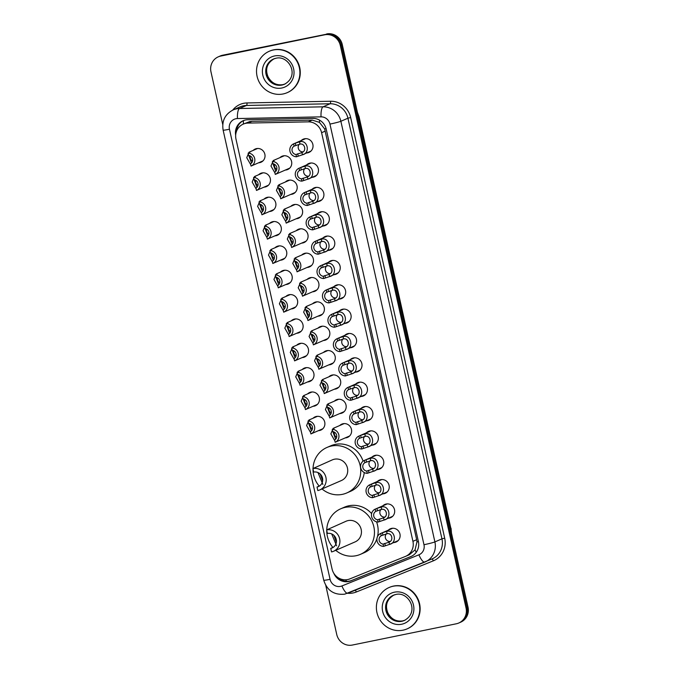 <?xml version="1.0" encoding="UTF-8"?>
<svg xmlns="http://www.w3.org/2000/svg" width="679" height="679" viewBox="0 0 679 679"><rect width="100%" height="100%" fill="white"/><g stroke="black" fill="none" stroke-linecap="round" stroke-linejoin="round"><path stroke-width="1.02" d="M306.645 164.912A7.223 6.892 66.5 0 1 318.12 168.086A7.223 6.892 66.5 0 1 312.043 177.321M312.094 189.263A7.223 6.892 66.5 0 1 323.56 192.437A7.223 6.892 66.5 0 1 317.483 201.671M317.534 213.613A7.223 6.892 66.5 0 1 329.001 216.788A7.223 6.892 66.5 0 1 322.932 226.022M322.975 237.964A7.223 6.892 66.5 0 1 334.441 241.138A7.223 6.892 66.5 0 1 328.373 250.373M328.424 262.315A7.223 6.892 66.5 0 1 339.89 265.489A7.223 6.892 66.5 0 1 333.813 274.723M333.864 286.665A7.223 6.892 66.5 0 1 345.331 289.84A7.223 6.892 66.5 0 1 339.262 299.074M339.305 311.016A7.223 6.892 66.5 0 1 350.771 314.19A7.223 6.892 66.5 0 1 344.703 323.425M344.745 335.367A7.223 6.892 66.5 0 1 356.22 338.541A7.223 6.892 66.5 0 1 350.143 347.775M350.194 359.709A7.223 6.892 66.5 0 1 361.661 362.892A7.223 6.892 66.5 0 1 355.584 372.126M355.635 384.059A7.223 6.892 66.5 0 1 367.101 387.242A7.223 6.892 66.5 0 1 361.033 396.477M361.075 408.41A7.223 6.892 66.5 0 1 372.542 411.593A7.223 6.892 66.5 0 1 366.473 420.827M366.524 432.761A7.223 6.892 66.5 0 1 377.991 435.943A7.223 6.892 66.5 0 1 371.914 445.178M371.965 457.111A7.223 6.892 66.5 0 1 383.431 460.294A7.223 6.892 66.5 0 1 377.363 469.529M377.405 481.462A7.223 6.892 66.5 0 1 388.872 484.636A7.223 6.892 66.5 0 1 382.803 493.879M382.846 505.813A7.223 6.892 66.5 0 1 394.321 508.987A7.223 6.892 66.5 0 1 388.244 518.23M388.295 530.163A7.223 6.892 66.5 0 1 399.761 533.338A7.223 6.892 66.5 0 1 393.684 542.58M301.204 140.561A7.223 6.892 66.5 0 1 312.671 143.736A7.223 6.892 66.5 0 1 306.602 152.97M285.367 181.997A7.223 6.892 66.5 0 1 296.833 185.172A7.223 6.892 66.5 0 1 290.765 194.406M290.807 206.348A7.223 6.892 66.5 0 1 302.274 209.522A7.223 6.892 66.5 0 1 296.205 218.757M296.256 230.699A7.223 6.892 66.5 0 1 307.723 233.873A7.223 6.892 66.5 0 1 301.646 243.107M301.697 255.049A7.223 6.892 66.5 0 1 313.163 258.224A7.223 6.892 66.5 0 1 307.095 267.458M307.137 279.4A7.223 6.892 66.5 0 1 318.604 282.574A7.223 6.892 66.5 0 1 312.535 291.809M312.578 303.751A7.223 6.892 66.5 0 1 324.053 306.925A7.223 6.892 66.5 0 1 317.976 316.159M318.027 328.093A7.223 6.892 66.5 0 1 329.493 331.276A7.223 6.892 66.5 0 1 323.416 340.51M323.467 352.443A7.223 6.892 66.5 0 1 334.934 355.626A7.223 6.892 66.5 0 1 328.865 364.861M328.908 376.794A7.223 6.892 66.5 0 1 340.374 379.977A7.223 6.892 66.5 0 1 334.306 389.211M334.357 401.145A7.223 6.892 66.5 0 1 345.823 404.328A7.223 6.892 66.5 0 1 339.746 413.562M339.797 425.495A7.223 6.892 66.5 0 1 351.264 428.678A7.223 6.892 66.5 0 1 345.195 437.913M279.926 157.647A7.223 6.892 66.5 0 1 291.393 160.821A7.223 6.892 66.5 0 1 285.316 170.056M285.859 296.485A7.223 6.892 66.5 0 1 297.326 299.66A7.223 6.892 66.5 0 1 291.249 308.894M291.299 320.827A7.223 6.892 66.5 0 1 302.766 324.01A7.223 6.892 66.5 0 1 296.698 333.245M264.089 199.083A7.223 6.892 66.5 0 1 275.555 202.257A7.223 6.892 66.5 0 1 269.478 211.492M296.74 345.178A7.223 6.892 66.5 0 1 308.207 348.361A7.223 6.892 66.5 0 1 302.138 357.595M258.64 174.732A7.223 6.892 66.5 0 1 270.106 177.906A7.223 6.892 66.5 0 1 264.038 187.141M280.41 272.135A7.223 6.892 66.5 0 1 291.885 275.309A7.223 6.892 66.5 0 1 285.808 284.543M269.529 223.433A7.223 6.892 66.5 0 1 280.996 226.608A7.223 6.892 66.5 0 1 274.919 235.842M274.97 247.784A7.223 6.892 66.5 0 1 286.436 250.958A7.223 6.892 66.5 0 1 280.368 260.193M302.189 369.529A7.223 6.892 66.5 0 1 313.656 372.712A7.223 6.892 66.5 0 1 307.579 381.946M307.629 393.879A7.223 6.892 66.5 0 1 319.096 397.062A7.223 6.892 66.5 0 1 313.019 406.297M313.07 418.23A7.223 6.892 66.5 0 1 324.537 421.413A7.223 6.892 66.5 0 1 318.468 430.647M253.199 150.382A7.223 6.892 66.5 0 1 264.666 153.556A7.223 6.892 66.5 0 1 258.597 162.79M409.386 554.701L415.022 549.897L416.965 541.91L416.66 539.703L324.655 128.951L319.461 122.381L312.247 120.115L251.977 121.337L249.702 121.592L243.26 124.104A13.538 12.918 -113.5 0 0 235.978 139.11L332.056 568.96A13.538 12.918 -113.5 0 0 349.838 578.907L405.363 556.449A13.538 12.918 -113.5 0 0 405.652 556.322A13.538 12.918 -113.5 0 0 412.934 541.316L321.6 132.702A13.538 12.918 -113.5 0 0 308.224 121.855L247.954 123.086A13.538 12.918 -113.5 0 0 245.705 123.332A13.538 12.918 -113.5 0 0 243.26 124.104M333.796 573.263A13.538 12.918 -113.5 0 0 350.831 580.842L410.812 556.576A13.538 12.918 -113.5 0 0 411.101 556.457A13.538 12.918 -113.5 0 0 418.383 541.452L326.243 129.256A13.538 12.918 -113.5 0 0 312.866 118.409L247.759 119.733A13.538 12.918 -113.5 0 0 245.509 119.979A13.538 12.918 -113.5 0 0 243.065 120.76A13.538 12.918 -113.5 0 0 235.664 135.18M236.462 131.378A13.538 12.918 66.5 0 1 243.566 120.548M222.754 124.563L210.974 71.855A13.538 12.918 66.5 0 1 218.256 56.849A13.538 12.918 66.5 0 1 220.7 56.077L324.664 34.807A13.538 12.918 66.5 0 1 340.289 45.4L466.049 608.011A13.538 12.918 66.5 0 1 458.766 623.016A13.538 12.918 66.5 0 1 456.313 623.789L352.359 645.05A13.538 12.918 66.5 0 1 336.733 634.458L325.776 585.434M218.256 56.849L220.234 55.984A13.538 12.918 66.5 0 1 222.687 55.211L325.657 34.383A13.538 12.918 66.5 0 1 341.282 44.975L467.033 607.578A13.538 12.918 66.5 0 1 459.751 622.584A13.538 12.918 66.5 0 0 467.033 607.578L341.282 44.975A13.538 12.918 66.5 0 0 325.657 34.383L221.694 55.644L324.664 34.807M219.249 56.416A13.538 12.918 66.5 0 1 221.694 55.644A13.538 12.918 66.5 0 0 219.249 56.416M411.559 556.245L351.815 580.409A13.538 12.918 66.5 0 1 338.269 577.804M326.641 33.95A13.538 12.918 66.5 0 1 342.267 44.542L468.026 607.145A13.538 12.918 66.5 0 1 460.744 622.151L458.766 623.016M283.118 93.957A22.56 21.524 66.5 0 1 257.672 78.458A22.56 21.524 66.5 0 1 269.215 51.29A22.56 21.524 66.5 0 1 273.298 50A22.56 21.524 66.5 0 1 298.743 65.49A22.56 21.524 66.5 0 1 287.2 92.667A22.56 21.524 66.5 0 1 283.118 93.957M269.215 51.29L269.588 51.129A22.56 21.524 66.5 0 1 273.671 49.839A22.56 21.524 66.5 0 1 299.116 65.328A22.56 21.524 66.5 0 1 287.573 92.505L287.2 92.667M312.9 468.569L313.69 472.083A7.673 7.316 66.5 0 1 318.417 486.588A7.673 7.316 66.5 0 1 317.025 487.03L317.814 490.544A11.28 10.762 66.5 0 0 319.851 489.899L341.384 480.545A11.28 10.762 -113.5 0 0 347.156 466.957A11.28 10.762 -113.5 0 0 334.433 459.208A11.28 10.762 -113.5 0 0 332.387 459.853L312.9 468.569A11.28 10.762 66.5 0 1 325.623 476.319A11.28 10.762 66.5 0 1 319.851 489.899M319.682 485.875L317.025 487.03M322.898 484.475L317.959 472.525M313.036 468.51A24.817 23.68 66.5 0 1 326.998 447.444A24.817 23.68 66.5 0 1 331.479 446.027A24.817 23.68 66.5 0 1 359.48 463.07A24.817 23.68 66.5 0 1 346.774 492.954A24.817 23.68 66.5 0 1 342.292 494.371A24.817 23.68 66.5 0 1 322.041 488.948M319.189 486.088A24.817 23.68 66.5 0 1 313.027 469.13M326.998 447.444L330.707 445.831A24.817 23.68 66.5 0 1 335.197 444.414A24.817 23.68 66.5 0 1 363.095 461.168M364.267 472.567A24.817 23.68 66.5 0 1 350.491 491.341L346.774 492.954M320.191 473.984L322.661 480.868M326.616 529.926L327.405 533.448A7.673 7.316 66.5 0 1 332.133 547.953A7.673 7.316 66.5 0 1 330.741 548.386L331.53 551.908A11.28 10.762 66.5 0 0 333.567 551.263L355.1 541.901A11.28 10.762 -113.5 0 0 360.872 528.313A11.28 10.762 -113.5 0 0 348.149 520.572A11.28 10.762 -113.5 0 0 346.103 521.217L326.616 529.926A11.28 10.762 66.5 0 1 339.339 537.675A11.28 10.762 66.5 0 1 333.567 551.263M333.397 547.232L330.741 548.386M336.614 545.831L331.675 533.889M326.752 529.866A24.817 23.68 66.5 0 1 340.714 508.8A24.817 23.68 66.5 0 1 345.195 507.383A24.817 23.68 66.5 0 1 373.195 524.426A24.817 23.68 66.5 0 1 360.49 554.319A24.817 23.68 66.5 0 1 356.008 555.736A24.817 23.68 66.5 0 1 335.757 550.313M332.905 547.452A24.817 23.68 66.5 0 1 326.743 530.486M340.714 508.8L344.423 507.188A24.817 23.68 66.5 0 1 348.913 505.77A24.817 23.68 66.5 0 1 371.625 513.604M376.556 521.82A24.817 23.68 66.5 0 1 377.465 536.724M376.972 538.464A24.817 23.68 66.5 0 1 364.207 552.706L360.49 554.319M333.907 535.341L336.377 542.232M402.987 630.18A22.56 21.524 66.5 0 1 377.532 614.69A22.56 21.524 66.5 0 1 389.075 587.522A22.56 21.524 66.5 0 1 393.158 586.232A22.56 21.524 66.5 0 1 418.603 601.721A22.56 21.524 66.5 0 1 407.061 628.898A22.56 21.524 66.5 0 1 402.987 630.18M389.075 587.522L389.449 587.36A22.56 21.524 66.5 0 1 393.531 586.07A22.56 21.524 66.5 0 1 418.977 601.56A22.56 21.524 66.5 0 1 407.434 628.737L407.061 628.898M248.709 155.432L251.536 163.002M250.296 155.966A4.515 4.303 -113.5 0 0 252.529 161.11M252.732 165.345L251.035 166.083A6.765 6.459 -113.5 0 0 248.141 153.157L249.838 152.427M250.712 164.641L246.723 157.689L249.083 152.172L249.847 151.986M251.035 166.083L250.526 163.817A4.515 4.303 -113.5 0 0 248.65 155.432L248.141 153.157M254.15 179.782L256.976 187.353M255.737 180.317A4.515 4.303 -113.5 0 0 257.969 185.46M258.173 189.696L256.475 190.434A6.765 6.459 -113.5 0 0 253.59 177.508L255.287 176.778M256.153 188.991L252.172 182.04L254.523 176.523L255.287 176.336M256.475 190.434L255.966 188.168A4.515 4.303 -113.5 0 0 254.09 179.774L253.59 177.508M259.599 204.133L262.425 211.695M261.177 204.668A4.515 4.303 -113.5 0 0 263.418 209.811M263.613 214.046L261.916 214.785A6.765 6.459 -113.5 0 0 259.03 201.858L260.728 201.12M261.593 213.342L257.613 206.391L259.964 200.874L260.736 200.687M261.916 214.785L261.407 212.51A4.515 4.303 -113.5 0 0 259.539 204.124L259.03 201.858M265.039 228.483L267.865 236.046M266.626 229.018A4.515 4.303 -113.5 0 0 268.859 234.162M269.054 238.397L267.356 239.127A6.765 6.459 -113.5 0 0 264.471 226.209L266.168 225.47M267.042 237.692L263.053 230.741L265.413 225.216L266.176 225.029M267.356 239.127L266.855 236.861A4.515 4.303 -113.5 0 0 264.98 228.475L264.471 226.209M270.48 252.834L273.306 260.397M272.067 253.369A4.515 4.303 -113.5 0 0 274.299 258.504M274.503 262.748L272.805 263.477A6.765 6.459 -113.5 0 0 269.911 250.559L271.608 249.821M272.483 262.043L268.494 255.092L270.853 249.566L271.617 249.38M272.805 263.477L272.296 261.211A4.515 4.303 -113.5 0 0 270.42 252.826L269.911 250.559M275.92 277.185L278.746 284.747M277.507 277.711A4.515 4.303 -113.5 0 0 279.748 282.854M279.943 287.09L278.246 287.828A6.765 6.459 -113.5 0 0 275.36 274.91L277.057 274.172M277.923 286.394L273.943 279.442L276.294 273.917L277.057 273.73M278.246 287.828L277.736 285.562A4.515 4.303 -113.5 0 0 275.861 277.176L275.36 274.91M281.369 301.535L284.195 309.098M282.956 302.062A4.515 4.303 -113.5 0 0 285.188 307.205M285.384 311.44L283.686 312.179A6.765 6.459 -113.5 0 0 280.8 299.261L282.498 298.522M283.364 310.744L279.383 303.793L281.743 298.268L282.506 298.081M283.686 312.179L283.185 309.913A4.515 4.303 -113.5 0 0 281.31 301.527L280.8 299.261M286.81 325.886L289.636 333.448M288.397 326.412A4.515 4.303 -113.5 0 0 290.629 331.556M290.833 335.791L289.135 336.529A6.765 6.459 -113.5 0 0 286.241 323.611L287.938 322.873M288.813 335.095L284.824 328.144L287.183 322.618L287.947 322.432M289.135 336.529L288.626 334.263A4.515 4.303 -113.5 0 0 286.75 325.878L286.241 323.611M292.25 350.237L295.076 357.799M293.837 350.763A4.515 4.303 -113.5 0 0 296.069 355.906M296.273 360.142L294.576 360.88A6.765 6.459 -113.5 0 0 291.69 347.962L293.387 347.224M294.253 359.446L290.272 352.494L292.624 346.969L293.387 346.782M294.576 360.88L294.066 358.614A4.515 4.303 -113.5 0 0 292.191 350.228L291.69 347.962M297.699 374.587L300.525 382.15M299.278 375.114A4.515 4.303 -113.5 0 0 301.518 380.257M301.714 384.492L300.016 385.231A6.765 6.459 -113.5 0 0 297.13 372.313L298.828 371.574M299.694 383.796L295.713 376.845L298.064 371.32L298.836 371.133M300.016 385.231L299.507 382.964A4.515 4.303 -113.5 0 0 297.64 374.579L297.13 372.313M303.14 398.938L305.966 406.5M304.727 399.464A4.515 4.303 -113.5 0 0 306.959 404.608M307.154 408.843L305.457 409.581A6.765 6.459 -113.5 0 0 302.571 396.663L304.268 395.925M305.143 408.147L301.153 401.196L303.513 395.67L304.277 395.484M305.457 409.581L304.956 407.315A4.515 4.303 -113.5 0 0 303.08 398.929L302.571 396.663M308.58 423.289L311.406 430.851M310.167 423.815A4.515 4.303 -113.5 0 0 312.399 428.958M312.603 433.194L310.906 433.932A6.765 6.459 -113.5 0 0 308.011 421.014L309.709 420.276M310.583 432.498L306.594 425.546L308.953 420.021L309.717 419.834M310.906 433.932L310.396 431.666A4.515 4.303 -113.5 0 0 308.521 423.28L308.011 421.014M272.398 161.5A6.765 6.459 -113.5 0 1 275.284 174.418L274.774 172.152A4.515 4.303 -113.5 0 0 272.899 163.766L272.398 161.5L274.087 160.762M274.961 172.984L270.972 166.032L273.331 160.507L274.095 160.32M275.284 174.418L276.981 173.68M274.545 164.301A4.515 4.303 -113.5 0 0 276.777 169.444M272.958 163.775L275.784 171.337M277.838 185.851A6.765 6.459 -113.5 0 1 280.724 198.769L280.215 196.503A4.515 4.303 -113.5 0 0 278.339 188.117L277.838 185.851L279.536 185.112M280.402 197.334L276.421 190.383L278.772 184.858L279.536 184.671M280.724 198.769L282.422 198.03M279.986 188.652A4.515 4.303 -113.5 0 0 282.226 193.795M278.398 188.125L281.225 195.688M283.279 210.201A6.765 6.459 -113.5 0 1 286.165 223.119L285.664 220.853A4.515 4.303 -113.5 0 0 283.788 212.468L283.279 210.201L284.976 209.463M285.842 221.685L281.861 214.734L284.221 209.208L284.985 209.022M286.165 223.119L287.862 222.381M285.435 213.002A4.515 4.303 -113.5 0 0 287.667 218.146M283.847 212.476L286.674 220.038M288.719 234.552A6.765 6.459 -113.5 0 1 291.614 247.47L291.104 245.204A4.515 4.303 -113.5 0 0 289.229 236.818L288.719 234.552L290.417 233.814M291.291 246.036L287.302 239.084L289.661 233.559L290.425 233.372M291.614 247.47L293.311 246.732M290.875 237.353A4.515 4.303 -113.5 0 0 293.107 242.496M289.288 236.827L292.114 244.389M294.168 258.903A6.765 6.459 -113.5 0 1 297.054 271.821L296.545 269.555A4.515 4.303 -113.5 0 0 294.669 261.169L294.168 258.903L295.866 258.164M296.731 270.386L292.751 263.435L295.102 257.91L295.866 257.723M297.054 271.821L298.752 271.082M296.316 261.704A4.515 4.303 -113.5 0 0 298.556 266.847M294.728 261.177L297.555 268.74M299.609 283.253A6.765 6.459 -113.5 0 1 302.494 296.171L301.985 293.905A4.515 4.303 -113.5 0 0 300.118 285.519L299.609 283.253L301.306 282.515M302.172 294.737L298.191 287.786L300.551 282.26L301.315 282.074M302.494 296.171L304.192 295.433M301.756 286.054A4.515 4.303 -113.5 0 0 303.997 291.198M300.177 285.528L303.004 293.09M305.049 307.604A6.765 6.459 -113.5 0 1 307.935 320.522L307.434 318.256A4.515 4.303 -113.5 0 0 305.558 309.87L305.049 307.604L306.747 306.866M307.621 319.088L303.632 312.136L305.991 306.611L306.755 306.424M307.935 320.522L309.632 319.784M307.205 310.405A4.515 4.303 -113.5 0 0 309.437 315.548M305.618 309.879L308.444 317.441M310.498 331.955A6.765 6.459 -113.5 0 1 313.384 344.873L312.875 342.606A4.515 4.303 -113.5 0 0 310.999 334.221L310.498 331.955L312.187 331.216M313.061 343.438L309.072 336.487L311.432 330.962L312.196 330.775M322.423 326.183L311.432 330.962L311.585 331.479M313.384 344.873L315.081 344.134M312.646 334.755A4.515 4.303 -113.5 0 0 314.878 339.899M311.058 334.229L313.885 341.792M315.939 356.305A6.765 6.459 -113.5 0 1 318.824 369.223L318.315 366.957A4.515 4.303 -113.5 0 0 316.439 358.571L315.939 356.305L317.636 355.567M318.502 367.789L314.521 360.838L316.872 355.312L317.636 355.125M318.824 369.223L320.522 368.485M318.086 359.106A4.515 4.303 -113.5 0 0 320.327 364.25M316.499 358.58L319.325 366.142M321.379 380.656A6.765 6.459 -113.5 0 1 324.265 393.574L323.764 391.308A4.515 4.303 -113.5 0 0 321.888 382.922L321.379 380.656L323.077 379.917M323.942 392.139L319.962 385.188L322.321 379.663L323.085 379.476M324.265 393.574L325.962 392.835M323.535 383.457A4.515 4.303 -113.5 0 0 325.767 388.6M321.948 382.931L324.774 390.493M326.82 405.007A6.765 6.459 -113.5 0 1 329.714 417.924L329.205 415.658A4.515 4.303 -113.5 0 0 327.329 407.273L326.82 405.007L328.517 404.268M329.391 416.482L325.402 409.53L327.762 404.013L328.526 403.827M329.714 417.924L331.411 417.186M328.976 407.807A4.515 4.303 -113.5 0 0 331.208 412.951M327.388 407.281L330.215 414.844M332.269 429.357A6.765 6.459 -113.5 0 1 335.154 442.275L334.645 440.009A4.515 4.303 -113.5 0 0 332.769 431.623L332.269 429.357L333.966 428.619M334.832 440.832L330.851 433.881L333.202 428.364L333.966 428.177M344.194 423.586L333.236 428.347L333.355 428.882M335.154 442.275L336.852 441.537M334.416 432.158A4.515 4.303 -113.5 0 0 336.657 437.301M332.829 431.632L335.655 439.194M300.042 144.101L294.126 146.129A4.515 4.303 -113.5 0 0 295.993 154.515L296.502 156.781L302.427 154.787C310.685 153.225 307.553 139.229 299.532 141.843L300.042 144.101C304.922 143.014 306.738 151.128 301.926 152.529L302.427 154.787L310.999 151.061M295.993 154.515L301.459 152.75M296.502 156.781A6.765 6.459 -113.5 0 1 293.617 143.863L295.475 143.048M295.815 145.391L295.314 143.125L299.532 141.843M293.617 143.863L294.126 146.129M299.397 144.152A4.515 4.303 -113.5 0 0 302.978 151.841M305.482 168.451L299.566 170.48A4.515 4.303 -113.5 0 0 301.442 178.866L301.943 181.132L307.867 179.137C316.125 177.575 312.994 163.58 304.981 166.194L305.482 168.451C310.371 167.365 312.187 175.479 307.366 176.88L307.867 179.137L316.439 175.411M301.442 178.866L306.9 177.1M301.943 181.132A6.765 6.459 -113.5 0 1 299.057 168.214L300.916 167.399M301.264 169.742L300.755 167.475L304.981 166.194M299.057 168.214L299.566 170.48M304.837 168.502A4.515 4.303 -113.5 0 0 308.427 176.192M310.923 192.802L305.007 194.831A4.515 4.303 -113.5 0 0 306.883 203.216L307.392 205.482L313.316 203.488C321.566 201.926 318.443 187.93 310.422 190.544L310.923 192.802C315.811 191.716 317.628 199.83 312.807 201.23L313.316 203.488L321.88 199.762M306.883 203.216L312.34 201.451M307.392 205.482A6.765 6.459 -113.5 0 1 304.498 192.564L306.356 191.75M306.704 194.092L306.195 191.826L310.422 190.544M304.498 192.564L305.007 194.831M310.278 192.844A4.515 4.303 -113.5 0 0 313.868 200.543M316.372 217.153L310.447 219.181A4.515 4.303 -113.5 0 0 312.323 227.567L312.832 229.833L318.757 227.838C327.015 226.277 323.883 212.281 315.862 214.895L316.372 217.153C321.252 216.058 323.068 224.18 318.256 225.581L318.757 227.838L327.329 224.112M312.323 227.567L317.78 225.801M312.832 229.833A6.765 6.459 -113.5 0 1 309.947 216.907L311.805 216.1M312.145 218.443L311.644 216.177L315.862 214.895M309.947 216.907L310.447 219.181M315.727 217.195A4.515 4.303 -113.5 0 0 319.308 224.893M321.812 241.503L315.896 243.532A4.515 4.303 -113.5 0 0 317.772 251.917L318.273 254.184L324.197 252.189C332.455 250.627 329.323 236.632 321.303 239.246L321.812 241.503C326.701 240.408 328.509 248.531 323.696 249.931L324.197 252.189L332.769 248.463M317.772 251.917L323.229 250.152M318.273 254.184A6.765 6.459 -113.5 0 1 315.387 241.257L317.246 240.451M317.594 242.793L317.085 240.527L321.303 239.246M315.387 241.257L315.896 243.532M321.167 241.546A4.515 4.303 -113.5 0 0 324.749 249.244M327.253 265.854L321.337 267.874A4.515 4.303 -113.5 0 0 323.212 276.26L323.713 278.534L329.646 276.54C337.896 274.978 334.764 260.982 326.752 263.596L327.253 265.854C332.141 264.759 333.958 272.882 329.137 274.282L329.646 276.54L338.21 272.814M323.212 276.26L328.67 274.503M323.713 278.534A6.765 6.459 -113.5 0 1 320.827 265.608L322.686 264.802M323.034 267.144L322.525 264.869L326.752 263.596M320.827 265.608L321.337 267.874M326.607 265.896A4.515 4.303 -113.5 0 0 330.198 273.586M332.702 290.205L326.777 292.225A4.515 4.303 -113.5 0 0 328.653 300.61L329.162 302.885L335.087 300.89C343.336 299.329 340.213 285.333 332.192 287.947L332.702 290.205C337.582 289.11 339.398 297.232 334.577 298.633L335.087 300.89L343.659 297.164M328.653 300.61L334.11 298.853M329.162 302.885A6.765 6.459 -113.5 0 1 326.276 289.958L328.127 289.152M328.475 291.495L327.965 289.22L332.192 287.947M326.276 289.958L326.777 292.225M332.056 290.247A4.515 4.303 -113.5 0 0 335.638 297.937M338.142 314.555L332.226 316.575A4.515 4.303 -113.5 0 0 334.093 324.961L334.603 327.227L340.527 325.241C348.785 323.679 345.653 309.683 337.633 312.298L338.142 314.555C343.022 313.46 344.839 321.583 340.026 322.975L340.527 325.241L349.099 321.515M334.093 324.961L339.559 323.204M334.603 327.227A6.765 6.459 -113.5 0 1 331.717 314.309L333.576 313.503M333.915 315.837L333.414 313.571L337.633 312.298M331.717 314.309L332.226 316.575M337.497 314.598A4.515 4.303 -113.5 0 0 341.079 322.287M343.582 338.906L337.667 340.926A4.515 4.303 -113.5 0 0 339.542 349.312L340.043 351.578L345.967 349.592C354.226 348.03 351.094 334.034 343.082 336.648L343.582 338.906C348.471 337.811 350.288 345.934 345.467 347.325L345.967 349.592L354.54 345.866M339.542 349.312L345 347.555M340.043 351.578A6.765 6.459 -113.5 0 1 337.157 338.66L339.016 337.853M339.364 340.187L338.855 337.921L343.082 336.648M337.157 338.66L337.667 340.926M342.937 338.948A4.515 4.303 -113.5 0 0 346.528 346.638M349.023 363.257L343.107 365.277A4.515 4.303 -113.5 0 0 344.983 373.662L345.492 375.928L351.416 373.942C359.666 372.381 356.543 358.385 348.522 360.999L349.023 363.257C353.912 362.162 355.728 370.284 350.907 371.676L351.416 373.942L359.98 370.216M344.983 373.662L350.44 371.905M345.492 375.928A6.765 6.459 -113.5 0 1 342.598 363.01L344.457 362.204M344.805 364.538L344.295 362.272L348.522 360.999M342.598 363.01L343.107 365.277M348.378 363.299A4.515 4.303 -113.5 0 0 351.968 370.989M354.472 387.607L348.548 389.627A4.515 4.303 -113.5 0 0 350.423 398.013L350.933 400.279L356.857 398.293C365.115 396.731 361.983 382.727 353.963 385.341L354.472 387.607C359.352 386.512 361.169 394.635 356.356 396.027L356.857 398.293L365.429 394.567M350.423 398.013L355.881 396.256M350.933 400.279A6.765 6.459 -113.5 0 1 348.047 387.361L349.906 386.555M350.245 388.889L349.744 386.623L353.963 385.341M348.047 387.361L348.548 389.627M353.827 387.65A4.515 4.303 -113.5 0 0 357.409 395.339M359.912 411.958L353.997 413.978A4.515 4.303 -113.5 0 0 355.872 422.363L356.373 424.63L362.297 422.644C370.556 421.082 367.424 407.077 359.403 409.692L359.912 411.958C364.801 410.863 366.609 418.985 361.797 420.377L362.297 422.644L370.87 418.918M355.872 422.363L361.33 420.607M356.373 424.63A6.765 6.459 -113.5 0 1 353.487 411.712L355.346 410.905M355.694 413.239L355.185 410.973L359.403 409.692M353.487 411.712L353.997 413.978M359.267 412A4.515 4.303 -113.5 0 0 362.849 419.69M365.353 436.308L359.437 438.328A4.515 4.303 -113.5 0 0 361.313 446.714L361.814 448.98L367.746 446.994C375.996 445.424 372.864 431.428 364.852 434.042L365.353 436.308C370.242 435.214 372.058 443.328 367.237 444.728L367.746 446.994L376.31 443.268M361.313 446.714L366.77 444.957M361.814 448.98A6.765 6.459 -113.5 0 1 358.928 436.062L360.787 435.256M361.135 437.59L360.625 435.324L364.852 434.042M358.928 436.062L359.437 438.328M364.708 436.351A4.515 4.303 -113.5 0 0 368.298 444.041M370.802 460.659L364.878 462.679A4.515 4.303 -113.5 0 0 366.753 471.065L367.263 473.331L373.187 471.336C381.437 469.775 378.313 455.779 370.293 458.393L370.802 460.659C375.682 459.564 377.499 467.678 372.678 469.079L373.187 471.336L381.759 467.619M366.753 471.065L372.211 469.299M367.263 473.331A6.765 6.459 -113.5 0 1 364.377 460.413L366.227 459.607M366.575 461.941L366.066 459.675L370.293 458.393M364.377 460.413L364.878 462.679M370.157 460.701A4.515 4.303 -113.5 0 0 373.739 468.391M376.242 485.01L370.327 487.03A4.515 4.303 -113.5 0 0 372.194 495.415L372.703 497.682L378.627 495.687C386.886 494.125 383.754 480.129 375.733 482.744L376.242 485.01C381.123 483.915 382.939 492.029 378.127 493.429L378.627 495.687L387.2 491.969M372.194 495.415L377.66 493.65M372.703 497.682A6.765 6.459 -113.5 0 1 369.817 484.764L371.676 483.957M372.016 486.291L371.515 484.025L375.733 482.744M369.817 484.764L370.327 487.03M375.597 485.052A4.515 4.303 -113.5 0 0 379.179 492.742M381.683 509.36L375.767 511.38A4.515 4.303 -113.5 0 0 377.643 519.766L378.144 522.032L384.068 520.038C392.326 518.476 389.194 504.48 381.182 507.094L381.683 509.36C386.572 508.265 388.388 516.38 383.567 517.78L384.068 520.038L392.64 516.32M377.643 519.766L383.1 518.001M378.144 522.032A6.765 6.459 -113.5 0 1 375.258 509.114L377.117 508.308M377.465 510.642L376.955 508.376L381.182 507.094M375.258 509.114L375.767 511.38M381.038 509.403A4.515 4.303 -113.5 0 0 384.628 517.092M387.123 533.702L381.208 535.731A4.515 4.303 -113.5 0 0 383.083 544.117L383.593 546.383L389.517 544.388C397.767 542.827 394.643 528.831 386.623 531.445L387.123 533.702C392.012 532.616 393.828 540.73 389.008 542.131L389.517 544.388L398.081 540.662M383.083 544.117L388.541 542.351M383.593 546.383A6.765 6.459 -113.5 0 1 380.698 533.465L382.557 532.659M382.905 534.993L382.396 532.726L386.623 531.445M380.698 533.465L381.208 535.731M386.478 533.753A4.515 4.303 -113.5 0 0 390.069 541.443M251.977 121.337L247.954 123.086M346.57 581.3A13.538 4.049 -112 0 1 345.704 579.798M326.098 128.645A13.538 0.798 167.4 0 1 324.655 128.951M319.461 122.381A13.538 3.768 -91.2 0 1 319.537 120.124M418.417 541.604A13.538 0.798 167.4 0 1 416.965 541.91M243.354 124.062A13.538 3.768 -91.2 0 1 243.515 120.573M416.278 552.248A13.538 4.049 -112 0 1 415.022 549.897M312.247 120.115L308.224 121.855M325.317 131.081L321.6 132.702M416.66 539.703L412.934 541.316M235.953 118.723A9.022 8.606 -113.5 0 0 229.46 129.239L330.07 579.323A9.022 8.606 -113.5 0 0 341.919 585.952L418.926 554.802A9.022 8.606 -113.5 0 0 423.976 544.719L329.952 124.087A9.022 8.606 -113.5 0 0 321.031 116.856L237.446 118.553A9.022 8.606 -113.5 0 0 235.953 118.723M233.194 109.888A18.044 17.221 66.5 0 1 236.462 108.852A18.044 17.221 66.5 0 1 239.458 108.521L246.511 105.457A18.044 17.221 -113.5 0 0 243.515 105.788A18.044 17.221 -113.5 0 0 240.247 106.815L233.194 109.888C225.046 114.165 221.694 120.913 223.128 130.13A9.022 0.535 -12.6 0 0 229.46 129.239M424.765 562.102L347.801 593.234A9.022 2.699 -112 0 1 347.784 593.242A9.022 2.699 -112 0 1 341.919 585.952M232.719 110.1A20.302 19.377 66.5 0 1 243.642 103.318A20.302 19.377 66.5 0 1 247.012 102.945L330.597 101.247A20.302 19.377 66.5 0 1 350.661 117.509L444.686 538.141A20.302 19.377 66.5 0 1 433.321 560.837L356.322 591.986A20.302 19.377 66.5 0 1 347.699 593.268M340.289 45.4L342.267 44.542M220.7 56.077L222.687 55.211M466.049 608.011L468.026 607.145M237.446 118.553A9.022 2.512 -91.2 0 1 239.458 108.521L323.043 106.824L330.096 103.76L246.511 105.457A2.258 0.628 88.8 0 0 247.012 102.945M321.031 116.856A9.022 2.512 -91.2 0 1 323.043 106.824A18.044 17.221 66.5 0 1 340.875 121.278L347.928 118.214A18.044 17.221 -113.5 0 0 330.096 103.76A2.258 0.628 88.8 0 0 330.597 101.247M329.952 124.087A9.022 0.535 -12.6 0 0 340.875 121.278L434.899 541.91L441.953 538.846L347.928 118.214L350.661 117.509M423.976 544.719A9.022 0.535 -12.6 0 0 434.899 541.91A18.044 17.221 66.5 0 1 425.19 561.923A18.044 17.221 66.5 0 1 424.799 562.085A9.022 2.699 -112 0 1 424.782 562.093A9.022 2.699 -112 0 1 418.926 554.802M223.128 130.13L323.739 580.214C327.066 590.586 334.076 595.237 344.771 594.15L432.243 558.851A18.044 17.221 -113.5 0 0 441.953 538.846L444.686 538.141M433.321 560.837A2.258 0.671 68 0 0 431.903 559.004M356.322 591.986A2.258 0.671 68 0 0 355.185 590.246M323.739 580.214A9.022 0.535 -12.6 0 0 330.07 579.323M411.389 556.322L410.812 556.576M351.815 580.409L350.831 580.842M358.504 117.187L359.098 116.89L450.873 528.381L358.919 117.009A18.044 17.221 -113.5 0 0 357.604 113.138M451.323 532.429A18.044 17.221 -113.5 0 0 450.873 528.381L450.457 528.559M273.467 59.039L275.912 58.275C288.38 54.795 300.441 75.547 284.433 84.264A13.75 13.122 66.5 0 1 281.946 85.053A13.75 13.122 66.5 0 1 266.431 75.607A13.75 13.122 66.5 0 1 273.467 59.039A13.75 13.122 66.5 0 1 275.861 58.275M281.793 88.007A16.457 15.702 66.5 0 1 262.79 75.131A16.457 15.702 66.5 0 1 274.622 55.941A16.457 15.702 66.5 0 1 293.625 68.825A16.457 15.702 66.5 0 1 281.793 88.007M284.857 84.069A13.75 13.122 66.5 0 1 282.812 84.671A13.75 13.122 66.5 0 1 267.373 75.462A13.75 13.122 66.5 0 1 273.9 58.861M393.328 595.271L395.772 594.498C408.24 591.027 420.301 611.779 404.294 620.496A13.75 13.122 66.5 0 1 401.807 621.285A13.75 13.122 66.5 0 1 386.292 611.838A13.75 13.122 66.5 0 1 393.328 595.271A13.75 13.122 66.5 0 1 395.721 594.507M401.654 624.239A16.457 15.702 66.5 0 1 382.65 611.363A16.457 15.702 66.5 0 1 394.482 592.173A16.457 15.702 66.5 0 1 413.486 605.057A16.457 15.702 66.5 0 1 401.654 624.239M404.718 620.3A13.75 13.122 66.5 0 1 402.672 620.903A13.75 13.122 66.5 0 1 387.234 611.694A13.75 13.122 66.5 0 1 393.769 595.093M249.227 152.69L249.108 152.155M254.676 177.041L254.557 176.506M260.116 201.391L259.998 200.857M265.557 225.742L265.438 225.207M271.006 250.093L270.887 249.558M276.446 274.443L276.328 273.909M281.887 298.785L281.768 298.259M287.327 323.136L287.209 322.61M292.776 347.487L292.657 346.961M298.217 371.837L298.098 371.311L306.585 367.619M303.657 396.188L303.538 395.662M309.106 420.539L308.987 420.012M273.365 160.499L273.484 161.033M278.806 184.849L278.925 185.375M284.246 209.2L284.365 209.726M289.687 233.551L289.806 234.077M295.136 257.901L295.255 258.427M300.576 282.252L300.695 282.778M306.017 306.602L306.136 307.129M316.906 355.295L317.025 355.83M322.347 379.646L322.466 380.181M327.787 403.997L327.906 404.531M297.691 153.777L298.2 156.043M303.14 178.127L303.64 180.393M308.58 202.478L309.089 204.744M314.021 226.828L314.53 229.095M319.461 251.179L319.97 253.445M324.91 275.53L325.411 277.796M330.35 299.88L330.86 302.147M335.791 324.223L336.3 326.497M341.24 348.573L341.741 350.848M346.68 372.924L347.19 375.19M352.121 397.274L352.63 399.541M357.561 421.625L358.071 423.891M363.01 445.976L363.511 448.242M368.451 470.326L368.96 472.592M373.891 494.677L374.401 496.943M379.34 519.028L379.841 521.294M384.781 543.378L385.29 545.644M409.675 554.573L405.652 556.322M451.051 528.262L451.484 533.125M357.409 112.29L359.098 116.89M274.333 58.666C265.226 64.089 265.905 71.142 267.899 76.464C271.244 82.846 276.226 85.579 282.854 84.663L285.299 83.89M394.193 594.897C385.086 600.321 385.765 607.374 387.76 612.696C391.104 619.078 396.095 621.811 402.723 620.895L405.159 620.122M252.86 165.286L262.994 160.881M249.083 152.172L257.596 148.472M258.3 189.636L268.434 185.231M254.523 176.523L263.036 172.822M263.749 213.987L273.875 209.582M259.964 200.874L268.485 197.173M269.19 238.337L279.315 233.932M265.413 225.216L273.926 221.524M274.63 262.688L284.764 258.283M270.853 249.566L279.366 245.866M280.079 287.039L290.205 282.634M276.294 273.917L284.807 270.217M285.519 311.389L295.645 306.984M281.743 298.268L290.256 294.567M290.96 335.74L301.094 331.335M287.183 322.618L295.696 318.918M296.409 360.091L306.535 355.686M292.624 346.969L301.137 343.268M301.849 384.433L311.975 380.036M307.29 408.783L317.416 404.387M303.513 395.67L312.026 391.97M312.73 433.134L322.864 428.738M308.953 420.021L317.466 416.32M273.331 160.507L284.323 155.737M277.108 173.629L289.712 168.146M278.772 184.858L289.763 180.088M282.557 197.979L295.161 192.496M284.221 209.208L295.204 204.438M287.998 222.33L300.602 216.847M289.661 233.559L300.653 228.789M293.438 246.681L306.042 241.198M295.102 257.91L306.093 253.14M298.887 271.023L311.491 265.548M300.551 282.26L311.534 277.482M304.328 295.373L316.932 289.899M305.991 306.611L316.974 301.832M309.768 319.724L322.372 314.25M315.209 344.075L327.813 338.6M316.872 355.312L327.864 350.534M320.658 368.425L333.262 362.951M322.321 379.663L333.304 374.884M326.098 392.776L338.702 387.302M327.762 404.013L338.753 399.235M331.539 417.127L344.143 411.652M336.988 441.477L349.592 436.003M295.764 142.93L305.601 138.652M301.204 167.28L311.041 163.002M306.653 191.631L316.49 187.353M312.094 215.973L321.931 211.704M317.534 240.324L327.371 236.054M322.975 264.674L332.82 260.405M328.424 289.025L338.261 284.747M333.864 313.375L343.701 309.098M339.305 337.726L349.142 333.448M344.754 362.077L354.591 357.799M350.194 386.427L360.031 382.15M355.635 410.778L365.472 406.5M361.075 435.129L370.921 430.851M366.524 459.479L376.361 455.202M371.965 483.83L381.802 479.552M377.405 508.181L387.242 503.903M382.854 532.531L392.691 528.254"/></g></svg>
